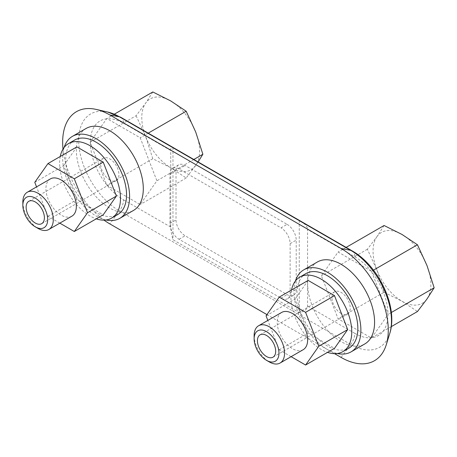 <?xml version="1.0" encoding="UTF-8"?>
<svg xmlns="http://www.w3.org/2000/svg" width="457" height="457" viewBox="0 0 457 457"><rect width="100%" height="100%" fill="white"/><g stroke="black" fill="none" stroke-linecap="round" stroke-linejoin="round"><path stroke-width="0.34" stroke-dasharray="2.29 1.71" d="M373.489 270.156L371.49 271.309L371.718 271.904A46.888 27.072 -120 0 0 371.027 271.041L338.106 252.036L321.414 275.782L338.106 318.797L371.027 337.809A46.888 27.072 -120 0 0 371.718 337.746L388.182 314.325L371.718 271.904A46.888 27.072 -120 0 1 387.947 313.731A46.888 27.072 -120 0 1 387.947 314.656A46.888 27.072 -120 0 1 371.718 337.746L391.249 326.664M391.329 312.508L388.182 314.325M152.798 91.966L145.652 103.145L136.106 115.712L90.138 142.253L106.595 184.674A46.888 27.072 -120 0 0 107.286 185.536L140.208 204.547L156.9 180.801L140.208 137.78L106.824 118.506L90.138 142.253M114.37 114.153L106.824 118.506M341.105 313.502A12.91 7.455 60 0 1 332.667 302.123A12.91 7.455 60 0 1 334.65 291.777A12.91 7.455 60 0 1 341.105 292.417A12.91 7.455 60 0 1 349.536 303.796A12.91 7.455 60 0 1 347.56 314.142A12.91 7.455 60 0 1 341.105 313.502M254.132 335.604A21.519 12.425 -120 0 0 269.344 361.961M281.655 312.434A21.519 12.425 -120 0 0 278.353 329.68A21.519 12.425 -120 0 0 292.411 348.64A21.519 12.425 -120 0 0 303.174 349.708M341.105 357.425L350.73 344.452A12.91 7.455 120 0 0 354.798 333.336A46.888 27.072 -120 0 0 371.027 337.809L371.49 338.071M371.49 271.309L371.027 271.041A46.888 27.072 -120 0 0 354.798 256.771L307.572 229.505L307.572 306.07C307.43 309.166 304.659 311.354 299.261 312.645L172.969 239.731C171.524 234.492 170.781 230.271 170.741 227.072L170.741 150.507C170.769 147.68 171.421 146.6 172.7 147.274M170.741 150.507L123.516 123.241A46.888 27.072 -120 0 0 107.286 118.774A46.888 27.072 -120 0 0 106.595 118.837A46.888 27.072 -120 0 0 90.366 141.921A46.888 27.072 -120 0 0 90.366 142.847A46.888 27.072 -120 0 0 106.595 184.674L107.286 185.536A46.888 27.072 -120 0 0 123.516 199.806A12.91 7.455 120 0 1 119.454 210.928L109.823 223.896M74.611 140.065A43.038 24.849 -120 0 0 68.013 174.551A43.038 24.849 -120 0 0 96.13 212.476A43.038 24.849 -120 0 0 117.649 214.607M60.25 156.483A43.038 24.849 -120 0 0 90.04 215.99A43.038 24.849 -120 0 0 96.25 218.84M305.893 273.594A43.038 24.849 -120 0 0 299.295 308.081A43.038 24.849 -120 0 0 327.406 346.006A43.038 24.849 -120 0 0 348.925 348.137M291.532 290.012A43.038 24.849 -120 0 0 321.322 349.519A43.038 24.849 -120 0 0 327.532 352.364M59.827 223.142L47.956 216.292L36.549 186.89M50.373 178.91A21.519 12.425 -120 0 0 47.077 196.15A21.519 12.425 -120 0 0 61.135 215.116A21.519 12.425 -120 0 0 71.892 216.178M148.234 133.147L140.208 137.78M193.814 159.487L156.9 180.801M136.106 115.712L145.652 136.529L152.798 158.733L170.684 167.673A40.884 23.604 -120 0 0 195.722 165.44A40.884 23.604 -120 0 0 195.722 132.056A40.884 23.604 -120 0 0 170.684 100.911A40.884 23.604 -120 0 0 145.652 103.145A40.884 23.604 -120 0 0 145.652 136.529A40.884 23.604 -120 0 0 170.684 167.673L186.182 178.002L198.098 161.961M186.182 178.002L140.208 204.547M34.778 182.326L63.689 165.634L76.867 199.6L103.219 214.813M47.956 216.292L76.867 199.6M76.867 146.891L63.689 165.634M317.432 261.964A47.339 27.334 -120 0 0 310.177 299.895A47.339 27.334 -120 0 0 341.105 341.613A47.339 27.334 -120 0 0 364.772 343.961M295.433 280.964A47.339 27.334 -120 0 0 327.406 349.519A47.339 27.334 -120 0 0 337.317 353.507M291.109 356.671L279.233 349.816L267.831 320.42M86.156 128.434A47.339 27.334 -120 0 0 78.895 166.371A47.339 27.334 -120 0 0 109.823 208.084A47.339 27.334 -120 0 0 133.495 210.431M64.157 147.434A47.339 27.334 -120 0 0 96.13 215.99A47.339 27.334 -120 0 0 106.041 219.983M63.015 149.102A66.705 38.514 -120 0 0 104.025 220.137M334.587 353.667L266.934 314.605M384.074 225.495L376.928 236.675L367.388 249.242L376.928 270.058L384.074 292.257L338.106 318.797M367.388 249.242L321.414 275.782M384.074 292.257L401.966 301.203L417.458 311.531M346.132 247.403L338.106 252.036M376.928 236.675A40.884 23.604 -120 0 0 376.928 270.058A40.884 23.604 -120 0 0 401.966 301.203A40.884 23.604 -120 0 0 427.004 298.969A40.884 23.604 -120 0 0 427.004 265.586A40.884 23.604 -120 0 0 401.966 234.441A40.884 23.604 -120 0 0 376.928 236.675M109.823 179.972A12.91 7.455 60 0 1 101.391 168.599A12.91 7.455 60 0 1 103.368 158.253A12.91 7.455 60 0 1 109.823 158.893A12.91 7.455 60 0 1 118.26 170.267A12.91 7.455 60 0 1 116.278 180.612A12.91 7.455 60 0 1 109.823 179.972M22.85 202.074A21.519 12.425 -120 0 0 38.068 228.431M279.233 349.816L308.144 333.124L334.501 348.343M266.06 315.856L294.971 299.164L308.144 333.124M308.144 280.421L294.971 299.164M300.266 220.925C305.03 223.736 307.464 226.598 307.572 229.505M172.969 147.451L172.969 239.731M287.087 224.336A12.91 7.455 60 0 1 296.216 240.148L296.216 289.344A12.91 7.455 60 0 1 293.543 295.256A12.91 7.455 60 0 1 287.087 294.616L185.142 235.755A12.91 7.455 60 0 1 176.014 219.943L176.014 170.752A12.91 7.455 60 0 1 178.687 164.84A12.91 7.455 60 0 1 185.142 165.48L287.087 224.336L280.998 227.849L179.053 168.993A12.91 7.455 -120 0 0 172.597 168.353A12.91 7.455 -120 0 0 169.924 174.266L169.924 223.462A12.91 7.455 -120 0 0 179.053 239.274L280.998 298.13A12.91 7.455 -120 0 0 287.459 298.769A12.91 7.455 -120 0 0 290.132 292.857L290.132 243.661A12.91 7.455 -120 0 0 280.998 227.849M299.261 220.365L299.261 312.645M152.798 158.733L106.824 185.274M120.842 117.335A12.91 7.455 -60 0 1 123.516 123.241M352.124 250.859A12.91 7.455 -60 0 1 354.798 256.771M389.73 333.576A57.628 33.27 -120 0 1 350.73 344.452L119.454 210.928A57.628 33.27 -120 0 1 79.141 147.502A57.628 33.27 -120 0 1 107.624 112.016M354.798 333.336L307.572 306.07M170.741 227.072L123.516 199.806M179.053 168.993L185.142 165.48M169.924 174.266L176.014 170.752M169.924 223.462L176.014 219.943M179.053 239.274L185.142 235.755M280.998 298.13L287.087 294.616M290.132 292.857L296.216 289.344M290.132 243.661L296.216 240.148M273 357.185L347.56 314.142M260.09 334.827L334.65 291.777M41.724 223.662L116.278 180.612M28.808 201.297L103.368 158.253M178.687 164.84L172.597 168.353M293.543 295.256L287.459 298.769"/><path stroke-width="0.69" d="M391.249 326.664L417.458 311.531L427.004 298.969L434.15 287.784L427.004 265.586L417.458 244.769L373.489 270.156M434.15 287.784L391.329 312.508M198.098 161.961L202.868 154.26L195.722 132.056L186.182 111.24L170.684 100.911L152.798 91.966L114.37 114.153M266.545 356.546A12.91 7.455 -120 0 0 273 357.185A12.91 7.455 -120 0 0 273 342.276A12.91 7.455 -120 0 0 260.09 334.827A12.91 7.455 -120 0 0 258.114 345.172A12.91 7.455 -120 0 0 266.545 356.546M269.344 361.961L266.545 360.344A17.56 10.14 -120 0 0 278.964 353.175A17.56 10.14 -120 0 0 266.545 331.668A17.56 10.14 -120 0 0 254.132 338.837A17.56 10.14 -120 0 0 266.545 360.344L269.344 361.961A21.519 12.425 -120 0 0 280.107 363.024A21.519 12.425 -120 0 0 280.107 338.18A21.519 12.425 -120 0 0 258.588 325.755A21.519 12.425 -120 0 0 254.132 335.604L254.132 338.837M280.107 363.024L303.174 349.708A21.519 12.425 -120 0 0 303.174 324.858A21.519 12.425 -120 0 0 281.655 312.434L258.588 325.755M96.25 218.84A43.038 24.849 -120 0 0 111.559 218.126L117.649 214.607A43.038 24.849 -120 0 0 117.649 164.914A43.038 24.849 -120 0 0 74.611 140.065L68.527 143.584A43.038 24.849 -120 0 0 60.25 156.483M111.559 218.126A43.038 24.849 -120 0 0 111.559 168.427A43.038 24.849 -120 0 0 68.527 143.584M327.532 352.364A43.038 24.849 -120 0 0 342.841 351.65L348.925 348.137A43.038 24.849 -120 0 0 348.925 298.444A43.038 24.849 -120 0 0 305.893 273.594L299.803 277.108A43.038 24.849 -120 0 0 291.532 290.012M342.841 351.65A43.038 24.849 -120 0 0 342.841 301.957A43.038 24.849 -120 0 0 299.803 277.108M36.549 186.89L34.778 182.326L47.956 163.583L74.308 178.796L87.487 212.756L74.308 231.505L59.827 223.142M38.068 228.431L35.263 226.815L38.068 228.431A21.519 12.425 -120 0 0 48.825 229.494L71.892 216.178A21.519 12.425 -120 0 0 71.892 191.334A21.519 12.425 -120 0 0 50.373 178.91L27.306 192.226A21.519 12.425 -120 0 0 22.85 202.074L22.85 205.307A17.56 10.14 -120 0 0 35.263 226.815A17.56 10.14 -120 0 0 47.682 219.646A17.56 10.14 -120 0 0 35.263 198.138A17.56 10.14 -120 0 0 22.85 205.307M186.182 111.24L148.234 133.147M202.868 154.26L193.814 159.487M47.956 163.583L76.867 146.891L103.219 162.104L74.308 178.796M74.308 231.505L103.219 214.813L116.398 196.07L103.219 162.104M337.317 353.507A47.339 27.334 -120 0 0 351.079 351.867L364.772 343.961A47.339 27.334 -120 0 0 364.772 289.292A47.339 27.334 -120 0 0 317.432 261.964L303.739 269.87A47.339 27.334 -120 0 0 295.433 280.964M351.079 351.867A47.339 27.334 -120 0 0 351.079 297.199A47.339 27.334 -120 0 0 303.739 269.87M267.831 320.42L266.06 315.856L279.233 297.107L305.59 312.325L318.769 346.286L305.59 365.034L291.109 356.671M106.041 219.983A47.339 27.334 -120 0 0 119.797 218.337L133.495 210.431A47.339 27.334 -120 0 0 133.495 155.768A47.339 27.334 -120 0 0 86.156 128.434L72.457 136.34A47.339 27.334 -120 0 0 64.157 147.434M119.797 218.337A47.339 27.334 -120 0 0 119.797 163.675A47.339 27.334 -120 0 0 72.457 136.34M334.587 353.667L341.105 357.425A66.705 38.514 -120 0 0 386.239 344.829A66.705 38.514 -120 0 0 341.105 248.494L109.823 114.964A66.705 38.514 -120 0 0 96.13 109.406A66.705 38.514 -120 0 0 63.015 149.102M104.025 220.137A66.705 38.514 -120 0 0 109.823 223.896L266.934 314.605M417.458 244.769L401.966 234.441L384.074 225.495L346.132 247.403M35.263 223.022A12.91 7.455 -120 0 0 41.724 223.662A12.91 7.455 -120 0 0 41.724 208.752A12.91 7.455 -120 0 0 28.808 201.297A12.91 7.455 -120 0 0 26.832 211.642A12.91 7.455 -120 0 0 35.263 223.022M48.825 229.494A21.519 12.425 -120 0 0 48.825 204.65A21.519 12.425 -120 0 0 27.306 192.226M305.59 312.325L334.501 295.633L308.144 280.421L279.233 297.107M318.769 346.286L347.674 329.594L334.501 295.633M305.59 365.034L334.501 348.343L347.674 329.594M87.487 212.756L116.398 196.07M172.7 147.274L352.124 250.859C378.602 265.74 398.43 306.978 389.73 333.576A57.628 33.27 -120 0 0 350.73 250.345L119.454 116.821A12.91 7.455 -60 0 1 120.842 117.335L172.7 147.274M341.105 248.494L350.73 250.345A12.91 7.455 -60 0 1 352.124 250.859M109.823 114.964L119.454 116.821A57.628 33.27 -120 0 0 107.624 112.016L96.13 109.406M107.624 112.016L120.842 117.335M389.73 333.576L386.239 344.829"/></g></svg>
